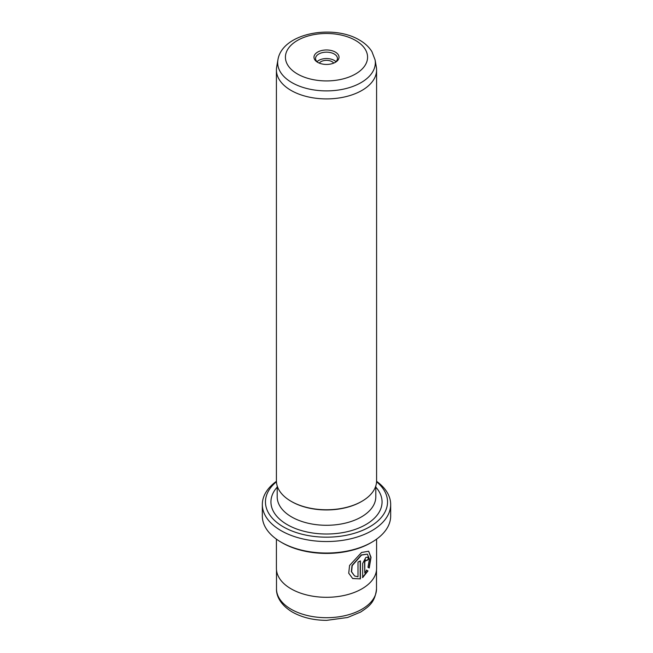 <?xml version="1.0" encoding="UTF-8"?>
<svg xmlns="http://www.w3.org/2000/svg" width="653" height="653" viewBox="0 0 653 653"><rect width="100%" height="100%" fill="white"/><g stroke="black" fill="none" stroke-linecap="round" stroke-linejoin="round"><path stroke-width="0.98" d="M354.587 575.987L351.363 571.669L352 565.465L361.329 554.936L367.378 554.144L361.55 555.058L352.22 565.588L351.583 571.791L354.587 575.987L357.999 576.795L357.999 562.053A50.085 28.92 0 0 0 360.407 560.854L360.407 578.876L352.669 578.525L348.726 573.195L349.575 565.449L361.55 552.479L368.651 551.23L371.035 557.311L369.231 568.004L367.982 567.277L369.435 558.976L367.378 554.144M352.555 578.46L360.407 578.876M364.782 572.967L366.668 570.175L367.99 570.934L362.668 577.595L362.668 563.457L365.786 557.507L367.802 557.066L368.586 559.123A50.085 28.92 180 0 1 366.757 560.649L365.786 560.094L364.782 562.094L364.782 572.967L364.562 561.964L365.566 559.964L366.537 560.519M366.757 560.649L365.786 560.094M371.875 542.186L370.773 542.831A62.606 36.144 180 0 1 282.227 542.831L281.125 542.186A64.174 37.05 0 0 0 371.875 542.186A64.174 37.05 0 0 0 390.674 515.992L390.674 504.491A64.174 37.05 180 0 1 351.061 538.717A64.174 37.05 180 0 1 281.125 530.685A64.174 37.05 180 0 1 262.326 504.491A64.174 37.05 180 0 1 276.423 481.326M276.439 481.767A61.039 35.246 0 0 0 283.337 526.857A61.039 35.246 0 0 0 365.696 528.946A61.039 35.246 0 0 0 376.561 481.767M376.577 481.326A64.174 37.05 180 0 1 390.674 504.491M317.644 62.321L317.644 62.321A12.521 7.232 180 0 1 317.644 52.093A12.521 7.232 180 0 1 335.356 52.093A12.521 7.232 180 0 1 335.356 62.321A12.521 7.232 180 0 1 317.644 62.321M334.76 62.639A10.954 6.326 0 0 0 337.454 58.484A10.954 6.326 0 0 0 334.246 54.011A10.954 6.326 0 0 0 322.304 52.64A10.954 6.326 0 0 0 315.546 58.484A10.954 6.326 0 0 0 318.24 62.639M319.293 63.112A7.828 4.522 180 0 1 332.034 61.676A7.828 4.522 180 0 1 333.707 63.112M335.952 61.676A10.954 6.326 0 0 0 334.246 60.403A10.954 6.326 0 0 0 317.048 61.676M375.091 59.905L376.34 67.112A50.085 28.92 180 0 1 376.585 69.985A50.085 28.92 180 0 1 345.666 96.701A50.085 28.92 180 0 1 291.083 90.432A50.085 28.92 180 0 1 276.415 69.985A50.085 28.92 180 0 1 276.66 67.112L277.909 59.905A48.836 28.193 180 0 0 291.973 82.637A48.836 28.193 180 0 0 347.412 88.179A48.836 28.193 180 0 0 375.091 59.905L371.916 51.62C369.002 46.983 364.847 43.122 359.46 40.045C332.957 23.998 282.047 33.034 277.909 59.905M376.585 69.985L376.585 480.845A50.085 28.92 180 0 1 361.917 501.292L361.362 501.61A49.301 28.463 180 0 1 291.638 501.61L291.083 501.292A50.085 28.92 180 0 1 276.415 480.845L276.415 69.985M361.917 501.292A50.085 28.92 180 0 1 291.083 501.292L291.638 501.61M376.585 539.149L376.585 568.388A50.085 28.92 180 0 1 345.666 595.103A50.085 28.92 180 0 1 291.083 588.835A50.085 28.92 180 0 1 276.415 568.388L276.415 539.149M262.326 504.491L262.326 515.992A64.174 37.05 0 0 0 281.125 542.186L282.227 542.831M362.439 577.472L367.77 570.812L366.447 570.045M366.733 560.372A50.085 28.92 0 0 0 368.365 558.992L368.586 559.123M368.365 558.992L367.745 557.05M369.01 567.873L370.822 557.425L368.659 551.246M360.187 578.746L360.187 560.976M291.14 609.249A50.003 28.871 0 0 0 345.633 615.51A50.003 28.871 0 0 0 376.503 588.835C375.059 602.743 368.496 606.751 360.725 612.016L347.625 617.485L326.688 620.35C313.603 620.301 302.184 617.558 292.438 612.114C280.251 604.89 276.17 595.487 276.497 588.835A50.003 28.871 0 0 0 291.14 609.249M297.45 73.977A41.082 23.72 0 0 0 355.55 73.977A41.082 23.72 0 0 0 355.55 40.437A41.082 23.72 0 0 0 297.45 40.437A41.082 23.72 0 0 0 297.45 73.977M375.801 485.938L375.801 496.819A49.301 28.463 180 0 1 345.364 523.118A49.301 28.463 180 0 1 291.638 516.947A49.301 28.463 180 0 1 277.199 496.819L277.199 485.938M375.801 487.138A55.562 32.079 180 0 1 359.338 527.812A55.562 32.079 180 0 1 287.214 524.62A55.562 32.079 180 0 1 277.199 487.138M376.503 570.028L376.503 588.835M276.497 570.028L276.497 588.835"/></g></svg>
